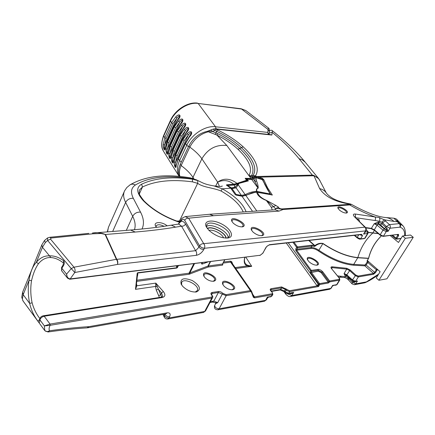<?xml version="1.0" encoding="UTF-8"?>
<svg xmlns="http://www.w3.org/2000/svg" width="435" height="435" viewBox="0 0 435 435"><rect width="100%" height="100%" fill="white"/><g stroke="black" fill="none" stroke-linecap="round" stroke-linejoin="round"><path stroke-width="0.65" d="M227.597 185.479L234.258 185.022L238.516 183.657L234.769 187.278L231.409 187.915L227.548 185.462M254.943 177.681L254.932 181.455L258.216 188.159C258.265 186.234 257.721 183.869 256.585 181.069L255.959 177.649L262.321 179.552L270.075 193.95L256.965 191.384C256.389 189.747 256.78 188.676 258.14 188.159L258.037 188.056C256.547 188.562 256.084 189.66 256.666 191.34C252.849 191.498 249.054 192.596 245.275 194.63L241.398 195.391L236.102 187.86L239.032 183.401M242.991 196.174L245.644 195.304L237.907 184.369M247.945 180.808L238.429 183.565L248.38 180.878L247.945 180.813L248.38 180.878L247.183 179.236L247.684 179.215M235.977 195.016L236.096 194.44L232.04 188.611L236.102 187.86L234.764 187.273M231.393 188.931L232.04 188.611L231.409 187.915L230.865 188.176M256.944 192.085L256.666 191.34L256.759 192.08M251.713 179.492L258.037 188.056L251.734 179.514L253.105 178.997L254.926 181.46L256.585 181.069M255.024 177.649L255.959 177.649L254.964 177.605L253.105 178.997L255.024 177.649M230.724 187.991L231.251 187.768C234.307 188.034 235.308 187.115 234.258 185.022L238.456 183.69M241.425 196.038L241.398 195.391L236.096 194.44L235.574 194.793M270.385 194.635L270.075 193.95L270.265 194.614M262.126 179.497L262.484 179.976M255.753 177.594L262.512 179.709L270.298 194.102M247.917 180.579L247.183 179.236L251.734 179.514L247.276 179.182M367.298 260.489L380.13 271.728L376.242 277.927L378.896 280.276L405.349 238.288L402.554 235.982L398.487 242.469L390.179 235.536M402.554 235.982L410.471 235.014L413.25 237.287L386.911 278.802L378.896 280.276M413.25 237.287L405.349 238.288M187.333 133.545L182.874 139.613L184.195 140.581L188.344 134.997L187.333 133.545C191.302 129.423 193.646 132.773 189.54 136.769L189.279 136.536L190.97 133.849C191.351 131.957 190.476 132.338 188.344 134.997L175.599 162.385L174.158 161.907C174.043 166.502 176.224 169.998 176.257 165.24L178.41 158.873L185.533 143.588L189.54 136.769M185.446 143.12L178.317 158.416L176.257 165.24M176.175 164.702L175.832 166.295C175.098 166.812 175.017 165.507 175.599 162.385L177.127 155.801L175.822 154.827L174.158 161.907M173.358 160.232L173.021 161.836C172.303 162.331 172.227 161.032 172.793 157.943L174.299 151.396L173.01 150.428L171.368 157.475C171.265 162.054 173.418 165.501 173.44 160.76L175.561 154.414L182.602 139.205L186.571 132.43C190.639 128.456 188.328 125.16 184.396 129.255L179.981 135.29L181.292 136.253L185.397 130.696L184.396 129.255M170.58 155.833L170.254 157.443C169.547 157.916 169.476 156.627 170.036 153.571L171.52 147.057L170.237 146.1L168.622 153.109C168.53 157.671 170.65 161.064 170.661 156.344L172.749 150.026L179.715 134.893L183.646 128.156C187.681 124.209 185.408 120.963 181.504 125.03L177.137 131.038L178.432 131.984L182.499 126.454L181.504 125.03M167.845 151.5L167.524 153.115C166.833 153.571 166.763 152.288 167.312 149.259L168.775 142.778L167.508 141.837L165.914 148.808C165.838 153.359 167.921 156.698 167.921 151.994L169.987 145.703L176.871 130.647L180.764 123.953C184.766 120.022 182.526 116.825 178.654 120.87L174.332 126.846L175.615 127.787L179.639 122.278L178.654 120.87M165.224 147.71L167.257 141.446L174.071 126.46L177.931 119.804C181.89 115.906 179.688 112.752 175.849 116.77L171.564 122.719L164.821 137.634L163.25 144.572C163.179 149.096 165.235 152.397 165.224 147.71L167.176 141.027L167.508 141.837L174.332 126.846L173.978 126.058L167.176 141.027M179.035 176.202L163.826 151.782C161.14 147.46 161.119 142.196 163.761 135.981L163.652 135.443L170.362 120.571C175.033 109.876 187.876 101.665 197.566 103.128L197.485 103.122M216.146 128.869L215.504 126.781C205.624 125.302 191.634 134.274 186.713 145.344L179.557 160.662C176.806 166.866 176.681 172.124 179.171 176.436M171.368 157.475L172.793 157.943L185.397 130.696C187.496 128.059 188.366 127.667 188.007 129.521L186.316 132.202L186.571 132.43M186.316 132.202L182.504 138.77L175.468 153.968L173.44 160.76M168.622 153.109L170.036 153.571L182.499 126.454C184.565 123.844 185.424 123.442 185.087 125.258L183.396 127.939L183.646 128.156M179.628 134.453L172.662 149.591L170.661 156.344M165.914 148.808L167.312 149.259L179.639 122.278C181.678 119.69 182.531 119.288 182.205 121.06L180.52 123.736L180.764 123.953M176.789 130.217L169.9 145.279L167.921 151.994M165.148 147.226L164.832 148.852C164.158 149.287 164.093 148.003 164.631 145.013L163.25 144.572M177.931 119.804L177.687 119.598L179.372 116.928C179.677 115.188 178.828 115.601 176.822 118.168L164.631 145.013L166.078 138.564L172.836 123.643L176.822 118.168L175.849 116.77M166.078 138.564L164.821 137.634L163.761 135.981L170.482 121.093C175.087 110.332 188.529 101.806 198.164 103.443L241.126 108.755M268.406 134.399L267.753 132.414L269.075 134.469L269.39 131.734L268.09 129.521L267.753 132.414L215.504 126.781L198.164 103.443L241.795 109.065L245.797 110.517L268.379 127.944L268.09 129.521L241.191 108.761M286.268 243.013L316.843 285.48L318.502 286.556L318.589 284.713L288.247 242.79M73.977 267.204L50.487 239.081L47.627 240.479L71.269 268.596L73.977 267.204C75.097 268.814 75.364 270.581 74.776 272.511L117.434 264.42C117.89 262.544 117.526 260.842 116.341 259.32L73.977 267.204M50.487 239.081L51.167 238.016L49.644 237.292M47.681 237.88L49.835 237.276L88.832 233.367M47.562 237.95L47.627 240.479L45.327 242.583L44.528 240.473M51.167 238.016L93.085 233.785L101.105 233.503L105.504 234.487C100.768 232.703 96.396 232.236 92.378 233.084M67.583 278.21L61.683 270.842L61.813 268.27L66.56 274.18L71.269 268.596L74.776 272.511L70.198 278.911C67.958 278.465 66.745 276.888 66.56 274.18L67.588 278.204L69.779 279.243L70.198 278.911L260.222 255.253L69.953 279.221M105.091 234.454L116.341 259.32L116.765 259.347C117.874 260.88 118.097 262.571 117.434 264.42L196.283 255.329C196.957 253.632 196.74 252.082 195.625 250.69L116.765 259.347L105.504 234.487L135.263 232.04C149.868 230.822 163.326 229.191 175.637 227.135L181.553 226.195C183.276 226.298 184.598 225.591 185.517 224.074C184.299 222.008 182.792 221.105 181.003 221.355M361.208 234.563L362.518 235.672L361.523 234.324L269.488 244.687L266.622 246.574L262.74 253.257L260.222 255.253M23.164 301.156L21.821 297.54M87.087 327.854L88.887 326.663C76.62 327.419 63.488 328.789 49.492 330.774C47.529 331.889 45.914 331.774 44.647 330.426L22.973 300.851L21.772 297.127L22.631 292.19L23.169 294.669L29.042 280.227C27.845 287.769 28.052 295.501 29.651 303.418C31.315 310.345 34.115 316.294 38.046 321.269C39.063 322.873 39.612 322.824 39.683 321.112L39.906 319.872L44.365 325.907L50.107 325.331L49.927 324.097L44.365 325.907L44.778 330.622M223.09 263.104L230.615 262.136L231.502 262.359L251.539 291.211L250.397 290.591L226.021 294.664L223.073 293.446L221.1 292.037L219.229 291.455L212.09 292.456C210.665 292.853 210.567 293.804 211.796 295.311L212.329 296.3L211.617 297.072L211.763 298.106L50.107 325.331C49.008 327.512 48.807 329.322 49.492 330.774L48.024 331.987L44.794 330.644M318.447 250.957C331.095 259.499 342.883 264.257 353.807 265.241L364.873 265.856L364.813 264.997L353.747 264.371C343.003 263.403 331.41 258.716 318.969 250.321C315.979 248.331 313.33 247.401 311.025 247.537L311.161 248.401C313.276 248.282 315.701 249.13 318.447 250.957L322.868 243.605C335.385 252.001 347.016 256.715 357.771 257.754L368.494 258.428L367.107 261.169M367.956 261.071L367.14 261.935L376.367 269.754L374.736 272.37L373.464 273.441L364.873 265.856L366.226 264.877L368.575 261.609M367.271 260.957L367.874 260.995M358.201 276.067L358.342 276.916L373.6 274.267L373.464 273.441L358.201 276.067L355.781 275.045L350.104 269.939L346.7 268.27L332.182 266.796C330.866 266.769 330.622 267.351 331.454 268.536L339.316 278.226L339.224 279.335L329.599 280.988L328.186 282.136L319.589 283.631L311.329 272.25L311.438 271.293L310.492 270.815L311.291 270.38L296.616 250.207L297.573 247.798L311.868 246.069L314.75 246.4C317.284 244.193 319.991 243.263 322.868 243.605L322.971 243.448C320.019 242.92 317.294 243.665 314.788 245.683L314.255 245.411L314.75 246.4L314.532 245.731M309.062 261.816C311.922 264.203 314.608 265.306 317.126 265.132C323.645 263.338 305.294 252.887 307.376 259.575L309.062 261.816M269.238 133.083L272.158 132.349L272.359 130.745M318.746 178.747L313.755 175.376L312.368 175.115L312.939 175.773L314.081 175.958L319.616 188.583C322.504 189.29 324.684 190.666 326.168 192.716L326.419 193.091M313.755 175.376L314.081 175.958C317.126 177.007 319.17 178.78 320.209 181.275L318.518 178.47L305.577 162.641M180.617 220.888L176.735 221.083M190.334 177.855L191.704 178.774L195.967 179.655L198.132 180.688L192.433 179.176L192.487 181.852L197.686 183.352C203.373 187.539 213.139 187.659 221.023 191.003C232.671 197.593 240.066 204.581 243.208 211.959M271.233 194.847L272.343 195.043L267.617 187.866L263.762 179.639L262.843 179.959L264.833 184.554L267.688 189.888L270.934 194.733M247.2 265.116L247.156 265.97L251.724 266.323L247.2 265.116L245.302 263.61C244.291 261.544 244.165 259.467 244.938 257.384M257.15 192.183L271.69 194.869M256.384 192.188L271.097 194.75M245.78 195.473L251.881 192.863L255.753 192.145L257.444 192.232C258.325 195.418 261.245 198.099 266.198 200.263L273.582 206.668L275.828 205.423L266.198 200.263M241.702 196.152L245.846 195.44L252.001 192.944L256.645 192.167C257.411 195.451 260.641 198.219 266.334 200.47L271.353 207.321L272.256 209.975M231.018 188.562L235.063 194.385L236.493 195.223L241.963 196.201L252.534 211.323M226.635 185.207L230.773 188.214L222.318 188.823L213.933 185.897C219.126 186.55 221.921 186.593 222.318 186.028L221.605 186.267M226.477 185.136L230.969 188.322L235.063 194.385M227.037 185.283L226.804 184.772L226.347 185.141M227.456 185.424L233.769 184.913L237.407 183.989L237.07 183.396L233.709 184.217L226.804 184.772M237.407 183.989L246.678 180.895L246.553 180.231L237.07 183.396C230.207 178.285 223.731 177.866 217.641 182.134C223.59 179.552 228.94 180.248 233.709 184.217L233.769 184.913M258.423 177.937L258.553 177.175L256.335 176.507L256.318 177.415L262.24 179.106L262.359 178.334L262.707 180.215M263.762 179.639L262.359 178.334M251.055 179.367L246.183 178.448L247.662 179.171M246.183 178.448L245.166 178.312L246.134 178.66L247.292 180.253L246.553 180.231L245.166 178.312L251.028 178.48L226.825 145.502C216.146 144.376 207.832 148.803 201.878 158.78L217.641 182.134L219.463 186.446M252.588 179.329L252.034 179.503M253.045 178.557L255.959 177.344L255.97 176.436L252.327 177.948L253.045 178.557L252.126 179.242L251.087 179.209L251.044 178.486L248.907 175.571L251.887 177.355L255.53 175.849C259.902 168.41 255.807 158.753 243.241 146.878C236.325 140.548 227.712 134.883 217.402 129.875L215.004 128.749M262.272 178.306L258.553 177.175L312.939 175.773M129.793 184.995L130.141 184.772C145.643 175.93 165.762 173.636 190.497 177.882L196.392 179.862M381.299 235.955C375.052 241.914 370.805 249.353 368.565 258.265L357.847 257.585C347.103 256.547 335.477 251.832 322.971 243.448M211.796 295.311L212.024 295.354C212.818 296.208 213.014 296.942 212.617 297.567L211.763 298.106L204.711 311.427L168.987 317.958L167.627 319.024L165.98 318.822L164.838 318.018L164.365 317.322L164.441 315.614C165.539 317.24 167.051 318.023 168.987 317.958L169.596 316.767C170.781 313.923 169.987 312.613 167.214 312.836L165.827 313.923L87.718 327.783M290.732 296.414L329.496 289.297L330.828 288.383L291.885 295.501L290.536 296.452C289.362 296.931 287.845 296.251 285.991 294.424L285.849 293.19M352.122 283.914L352.274 282.223L348.685 278.302L348.538 279.993L352.122 283.914L354.4 284.724L355.721 283.837L352.274 282.223L352.915 281.179M349.028 277.737L348.685 278.302L348.043 277.726L347.598 279.145L348.538 279.993M398.047 234.601L396.111 238.119L396.872 238.445L398.585 235.71L398.514 234.351L383.436 236.145L380.174 234.753L380.103 235.177L383.05 236.384L383.436 236.145L386.285 231.518L388.112 231.311L387.166 228.658L386.182 229.925L388.112 231.311L390.01 228.234L386.438 226.559L385.807 227.592L384.328 228.56L385.801 229.707L386.791 228.359L381.919 223.813L382.544 222.785L386.438 226.559L389.401 224.629C390.461 225.689 390.663 226.891 390.01 228.234L399.765 227.179C400.417 225.857 400.216 224.672 399.161 223.628L389.401 224.629L384.127 219.74L381.859 222.225L382.544 222.785L385.497 220.866M399.765 227.179L400.059 227.2C400.847 225.961 400.776 224.813 399.841 223.769L399.161 223.628L397.313 221.709L398.085 221.942C396.894 220.235 396.568 219.501 397.106 219.746M402.962 225.803L399.841 223.769L398.085 221.942M378.613 274.148L365.177 282.663M366.004 281.913L364.323 282.902L354.59 284.686M196.283 255.329C199.371 254.682 201.856 252.768 203.738 249.598L204.401 248.298L365.471 230.887C366.134 229.495 365.927 228.25 364.856 227.146L365.498 227.402L354.514 216.815L364.856 227.146L203.738 243.671C204.863 245.052 205.081 246.596 204.401 248.298L201.731 247.656L199.632 245.873L198.974 247.178L195.625 250.69L181.553 226.195L178.725 224.063M355.803 217.723L375.16 220.523L375.606 218.337L374.997 216.951L355.297 214.036C353.024 213.895 352.763 214.819 354.514 216.815M209.616 214.254L213.487 215.716L188.638 218.191L203.738 243.671C201.97 243.584 200.6 244.318 199.632 245.873L184.685 220.306C185.604 218.789 186.919 218.082 188.638 218.191L185.179 216.619M364.742 232.622L363.551 234.073L366.275 229.702L366.167 228.462L365.498 227.402M375.16 220.523L379.374 221.214C380.114 219.762 380.021 218.533 379.108 217.522L374.997 216.951C366.602 213.933 358.195 209.926 349.767 204.939L351.377 204.347C366.091 212.508 377.667 216.918 386.106 217.565L385.062 217.478M378.042 222.057L378.124 223.84L374.192 223.737L378.042 222.057L378.798 222.165L378.885 223.949L380.446 224.77L381.919 223.813L378.798 222.165L379.374 221.214L381.859 222.225M393.686 218.191L386.106 217.565C388.993 217.951 391.603 219.245 393.947 221.442L384.127 219.74L379.108 217.522M348.043 277.726L345.722 276.616L344.259 277.519M338.484 277.051L339.914 277.182L341.448 276.29L337.571 275.921M331.329 288.079L330.828 288.383L332.623 285.409L331.329 288.079M165.218 314.026L164.441 315.614L163.799 314.282M62.732 266.845L61.813 268.27L61.569 267.422L62.466 266.041L62.732 266.845C64.429 264.447 64.75 262.419 63.684 260.761C58.883 257.248 54.092 255.611 49.313 255.851C44.375 255.666 40.047 257.825 36.328 262.332L38.481 263.675C41.733 259.749 45.496 257.694 49.775 257.52L50.52 257.52M339.556 210.197C342.236 212.247 344.591 213.188 346.613 213.019C351.056 211.698 336.532 203.645 337.951 208.207L339.556 210.197M233.231 223.144C236.515 225.901 239.674 227.113 242.714 226.793C249.788 224.427 229.261 213.906 231.768 221.176L233.231 223.144M208.887 230.294C215.542 236.031 222.106 238.559 228.576 237.88C234.797 236.455 230.403 228.299 221.284 223.808C212.247 219.148 203.401 220.61 206.146 226.553L208.887 230.294M252.931 231.975C256.193 234.699 259.309 235.917 262.278 235.623C269.33 233.345 248.923 222.6 251.365 229.87L252.931 231.975M396.562 219.262L400.445 223.188M265.834 247.607L265.85 247.792C266.22 246.705 267.394 245.748 269.368 244.921L269.776 244.639M361.115 234.574L361.523 234.324M311.161 248.401L296.616 250.207L295.833 250.631L310.492 270.815L310.525 272.685L318.306 271.157L321.122 272.576L322.71 271.712L329.599 280.988L329.741 281.875L339.365 280.205L339.849 279.912L339.512 278.313L331.704 268.846M321.122 272.576L328.186 282.136L328.327 283.022L329.741 281.875M318.589 284.713L317.191 285.871L289.514 290.738L289.656 291.667L318.502 286.556L319.698 284.544L318.773 284.077L319.589 283.631L319.73 284.523L328.327 283.022M289.514 290.738L281.586 286.926L271.108 288.699C269.907 289.058 269.917 289.922 271.141 291.298L272.506 292.815L272.337 293.723L254.518 296.898L254.665 297.866L272.212 294.761L272.865 294.348L272.261 292.44M252.713 294.299L254.518 296.898L253.627 296.692L253.415 297.371L254.665 297.866M253.627 296.692L251.539 291.211L251.321 291.896L253.415 297.371M231.529 262.397L231.757 261.734L230.474 261.152L230.615 262.136L250.397 290.591L250.538 291.58L251.321 291.896M204.972 277.682C207.81 280.298 210.747 281.472 213.781 281.217C222.263 278.59 200.714 267.4 203.797 276.029L204.972 277.682M224.036 286.159C226.852 288.748 229.745 289.928 232.709 289.699C241.169 287.192 219.767 275.736 222.763 284.37L224.036 286.159M182.754 286.393C187.061 290.488 191.639 292.336 196.484 291.934C201.405 289.411 200.024 285.621 192.335 280.564C183.787 277.345 180.057 278.525 181.139 284.104L182.754 286.393M295.811 248.825L296.724 249.288L311.025 247.537L311.868 246.069L311.732 245.199L297.431 246.911L297.573 247.798L296.654 247.336L295.811 248.825L295.833 250.631M293.946 242.148L297.431 246.911L296.654 247.336L292.945 242.262M318.306 271.157L318.164 270.255L311.438 271.293L311.291 270.38L318.61 269.341L320.856 270.146L322.71 271.712M338.147 208.626L338.218 208.24C339.012 206.217 347.56 210.959 346.385 212.775L346.048 213.085M177.91 265.747L177.078 267.416L177.469 267.471L178.355 265.693M176.577 265.916L177.078 267.416L176.822 268.058L177.469 267.471M176.305 265.948L176.904 267.748L137.748 272.718L137.667 273.044L176.822 268.058M137.748 272.718L137.21 273.158L137.688 273.218L137.368 273.555L137.449 275.317L137.775 274.947L137.688 273.218M136.177 287.524L136.791 285.8L136.302 285.191L135.812 287.133L137.21 273.158L135.497 289.346L136.177 287.524L135.812 287.133L135.497 289.346L155.54 286.442L156.23 290.02L159.444 297.469M39.857 318.523C36.306 313.983 33.718 308.741 32.103 302.803L29.651 303.418L23.169 294.669L22.402 298.845M32.103 302.803C30.57 295.262 30.379 287.899 31.521 280.711C33.163 273.615 35.48 267.938 38.481 263.675M307.556 259.961L307.621 259.004C308.796 256.177 319.051 262.011 317.409 264.589L316.566 265.192M202.362 262.696L202.351 264.045L207.712 262.028M161.695 297.089L155.828 283.114L136.791 285.8L136.334 285.104L137.335 275.986M137.34 276.078L137.775 274.947M136.378 284.425L136.302 285.191M136.824 285.713L136.769 284.811L136.383 284.604M39.699 319.002L39.906 319.872C40.624 318.001 42.054 316.789 44.196 316.223L162.114 297.551C165.333 296.675 165.735 294.669 163.321 291.532L155.828 283.114L155.54 286.442L157.127 286.562M270.374 134.605L271.875 135.035L269.455 134.654M337.141 284.381L335.978 285.142L332.623 285.409L336.652 284.686L339.365 280.205L339.224 279.335M344.085 273.484L344.727 275.355L345.51 275.659L346.184 275.203L344.085 273.484L346.733 269.113L349.479 270.461L355.15 275.567L358.342 276.916L355.651 281.287L352.47 279.944L346.825 274.828L344.085 273.484M359.587 221.497L358.935 219.539L358.152 219.196L357.934 219.849M366.221 229.974L367.608 231.273C368.059 231.333 368.189 232.034 367.999 233.377L363.551 234.073L365.356 231.975L367.227 231.768L367.531 233.628L364.655 238.38L360.599 238.858L362.518 235.672L359.794 234.721M370.761 228.489L371.392 228.364L374.192 223.737L377.02 225.118L383.012 230.115L384.344 229.011L386.182 229.925L386.285 231.518L383.012 230.115L380.174 234.753L374.214 229.74L371.392 228.364L365.661 227.576M387.166 228.658L386.791 228.359M352.557 280.928L353.791 282.043L354.014 281.662M354.378 281.739L354.215 282.233L357.499 280.956L355.074 281.717M353.791 282.043L354.215 282.233M179.97 176.512C178.85 173.434 179.247 169.786 181.145 165.561L189.807 147.117C194.184 138.955 200.339 133.849 208.283 131.8L212.65 131.506L211.046 130.179M226.825 145.502L216.896 135.057C225.303 139.309 232.323 144.039 237.95 149.254L239.881 148.58C233.938 143.093 226.543 138.118 217.69 133.643L216.896 135.057L207.256 131.343M181.672 285.023L181.602 282.5C183.722 277.046 200.214 285.442 197.354 290.531L195.206 292.064M208.974 230.381C212.96 229.049 222.29 233.84 223.546 237.874M204.048 276.491L204.004 274.893C205.38 271.386 216.358 277.084 214.493 280.341L213.117 281.298M223.008 284.833L222.981 283.25C224.378 279.77 235.302 285.616 233.416 288.84L232.04 289.775M232.013 221.66L232.051 220.61C233.236 217.435 244.622 223.275 242.926 226.195L242.05 226.896M251.604 230.354L251.647 229.321C252.855 226.167 264.192 232.138 262.479 235.03L261.604 235.721M206.685 227.57L206.701 225.091C209.257 218.267 232.828 230.148 229.256 236.477L227.168 238.097M225.841 238.119C225.906 232.942 211.568 225.586 207.441 228.663M215.646 303.608L217.696 302.678L215.33 302.776L212.623 302.097M272.843 294.392L271.94 295.974L270.603 296.882L267.4 297.083L267.558 297.948L266.579 299.671L264.224 301.281L217.946 309.78M289.014 293.576C290.678 294.033 292.238 293.636 293.701 292.38L288.149 293.728M167.187 225.841C161.999 221.437 153.104 221.567 155.578 226.086L156.426 227.364M156.165 227.037L156.219 225.885C157.552 224.259 160.162 224.4 164.066 226.309M165.882 226.037L172.059 225.064M178.763 224.058L179.041 224.025M50.199 325.315L50.047 324.075L44.196 316.223L43.418 315.777C41.548 316.076 40.308 317.153 39.699 319.013L39.683 321.112M39.623 319.333L38.046 321.269M31.521 280.711L29.042 280.227C30.385 272.005 32.81 266.041 36.328 262.332L42.451 247.281L45.327 242.583M50.879 257.536L42.451 247.281L41.825 244.9L22.631 292.19M50.775 257.542C54.843 257.765 59.035 259.548 63.352 262.898L63.684 260.761M156.23 290.02L158.313 289.237L161.575 292.913L160.727 294.631L158.764 295.697M217.69 133.643L212.65 131.506L214.759 130.424L213.161 129.119M217.402 129.875L216.695 131.321L214.759 130.424L215.814 129.119L271.875 135.035L272.158 132.349C282.826 141.054 291.776 149.819 299.003 158.655L302.559 160.031L305.321 162.326C296.262 151.407 285.289 140.891 272.397 130.777C272.141 130.174 271.163 130.087 269.455 130.516M396.927 219.566C396.731 219.099 395.73 218.653 393.931 218.218L397.313 221.709L393.947 221.442M350.257 203.939L348.707 204.396L349.767 204.939L283.038 209.523L281.951 208.92C279.661 208.708 278.563 208.153 278.656 207.256L275.382 208.604C276.785 208.408 277.421 208.425 283.038 209.523L279.069 211.1L213.487 215.716M319.616 188.583C324.978 196.702 335.097 201.878 349.974 204.113L351.116 204.526M271.353 207.321L273.582 206.668L275.382 208.604L275.203 209.773M278.656 207.256L275.828 205.423M251.066 179.372L251.044 178.486L252.327 177.948L251.887 177.355L253.061 175.533L255.53 175.849L256.335 176.507L312.368 175.115L299.003 158.655M251.055 176.876L251.414 175.827L248.907 175.571C252.898 168.818 249.244 160.042 237.95 149.254M253.061 175.533L251.414 175.827C255.432 168.802 251.588 159.721 239.881 148.58L241.322 147.552C253.431 159.036 257.346 168.367 253.061 175.533M246.079 211.763C243.089 203.759 235.172 196.109 222.318 188.823L221.023 191.003M178.334 224.117L181.003 221.344L180.933 220.295M227.538 185.457L233.981 185.011M245.644 195.304L255.492 192.172M251.599 179.492L253.154 178.937M189.279 136.536L185.435 143.142L186.713 145.344L188.496 146.66M178.317 158.416L179.557 160.662L181.313 161.983M182.504 138.776L182.874 139.613L175.822 154.827L175.468 153.968M177.127 155.801L184.195 140.581M183.396 127.939L179.622 134.469L179.981 135.29L173.01 150.428L172.662 149.591M180.52 123.736L176.779 130.234L177.137 131.038L170.237 146.1L169.9 145.279M174.299 151.396L181.292 136.253M171.52 147.057L178.432 131.984M168.775 142.778L175.615 127.787M172.836 123.643L171.564 122.719L170.362 120.571M173.989 126.041L177.687 119.598M207.441 131.31L210.415 130.473M316.843 285.48L318.773 284.077L310.525 272.685M235.781 268.504L251.724 266.323L245.867 257.27M130.527 230.044L135.263 232.04M87.446 327.827L88.887 326.663L167.214 312.836M353.807 265.241L353.747 264.371L357.847 257.585C360.822 247.564 365.77 239.424 372.692 233.155L374.404 230.387M367.14 261.935L365.53 264.551L374.736 272.37L375.481 272.685L377.118 270.07L376.367 269.754L377.025 269.009M365.53 264.551L364.813 264.997M397.019 234.721L398.585 235.71M391.609 235.368L395.959 238.984L396.111 238.119L392.653 235.243M373.6 274.267L375.481 272.685M355.781 275.045L352.47 279.944L352.328 280.738L354.976 281.733L357.499 280.956L355.721 283.837L365.639 282.027M401.043 238.396L395.959 238.984M383.099 236.379L398.514 234.351M374.252 230.191L380.212 235.204M396.899 238.918L396.872 238.445M377.118 270.07L377.651 269.559M378.091 233.486L368.173 232.323M370.99 228.609L374.144 230.169L377.02 225.118L378.347 224.02L378.124 223.84L378.885 223.949M350.104 269.939L346.825 274.828L346.695 275.627L352.323 280.733M400.059 227.2C403.397 228.342 404.92 231.186 404.632 235.732M178.665 221.758L179.459 220.969L197.686 183.352L197.773 180.536M246.678 180.895L247.102 180.889M236.254 195.163L241.855 196.114L245.753 195.337L256.846 211.029M235.313 194.652L236.493 195.223M247.303 180.868L247.292 180.253L247.711 180.335M262.24 179.106L262.077 179.421M255.959 177.344L256.318 177.415M193.847 178.763L192.955 177.371C190.372 173.396 186.436 169.46 181.145 165.561L180.28 164.196L188.926 145.741M192.526 178.339L201.878 158.78C199.203 154.882 195.179 150.994 189.807 147.117L188.91 145.779C193.135 137.944 199.273 133.126 207.321 131.332L213.199 129.097L215.124 128.76L270.521 134.622M141.995 229.017C144.322 224.096 143.838 218.468 140.543 212.133L133.317 198.322C130.386 192.362 131.065 187.925 135.361 185.011C148.911 176.942 167.692 174.865 191.704 178.774L192.433 179.176C171.689 176.365 154.74 178.045 141.587 184.212L142.473 186.985C155.393 180.84 172.059 179.133 192.487 181.852M368.195 232.486L378.281 233.649M314.478 245.231L309.073 240.441M308.709 240.484L314.255 245.411L311.732 245.199M161.216 297.187L43.321 315.788M211.617 297.072L49.927 324.097M167.823 318.985L203.346 312.46L205.57 310.867L212.595 297.616M286.844 289.623L286.143 290.205L289.656 291.667L288.737 293.266L285.224 291.803L285.132 292.635L288.052 293.75L288.737 293.266L293.701 292.38L291.885 295.501L287.084 293.707M272.071 293.81L272.212 294.761L271.288 296.387L267.4 297.083L265.584 300.308L219.115 308.796L217.75 309.818C214.982 309.595 213.955 308.138 214.662 305.435L214.689 305.386M355.194 217.108L354.775 216.864M355.553 217.473L355.297 214.036M69.866 279.226L70.285 278.9M61.569 267.422L61.574 270.711M203.738 249.598L201.073 248.961L199.159 247.45L185.517 224.074M345.51 275.659L346.26 275.73L345.722 276.616L341.448 276.29M226.021 294.664L226.167 295.68L219.115 308.796C216.325 308.524 214.841 307.398 214.662 305.435L215.629 303.63L215.374 302.798M169.596 316.767C167.66 316.827 166.143 316.049 165.044 314.423L164.881 314.086M181.003 221.344L181.107 221.138C182.379 219.001 183.575 218.723 184.685 220.306M262.898 252.958L262.74 253.257M262.914 253.154L265.671 247.89M357.271 237.885L357.217 237.418L354.748 235.291M354.242 235.351L357.151 237.858C358.87 238.973 359.886 239.391 360.207 239.109L360.599 238.858L357.217 237.418L358.761 234.84M360.256 239.103L364.269 238.625L365.123 238.124L367.977 233.41M346.7 268.27L346.733 269.113L332.215 267.65L332.182 266.796M331.454 268.536L331.291 267.933L332.215 267.65L331.639 268.618M318.023 269.347L318.164 270.255L321.916 272.147L328.8 281.434L329.708 281.896M285.942 288.742L285.24 289.318L286.143 290.205L285.224 291.803L284.327 290.917L280.814 289.454L271.125 291.124M281.586 286.926L281.728 287.856L285.24 289.318L284.234 291.754L285.11 292.619M271.108 288.699L271.25 289.639L281.728 287.856L280.124 289.938L271.429 291.445M272.044 292.2L270.597 290.047L271.25 289.639L270.728 290.564M223.073 293.446L222.29 294.076L226.167 295.68L250.538 291.58M218.267 291.455L218.413 292.472L222.29 294.076L217.696 302.678L213.835 301.085L210.442 301.672M212.09 292.456L212.242 293.478L218.413 292.472L213.835 301.085L212.449 302.124L209.975 302.553M211.568 294.751L212.242 293.478L211.388 294.017L212.062 295.637M136.639 281.396L189.176 274.235L208.202 267.03L222.568 265.122L222.84 264.328L222.617 264.007L207.968 266.035L189.029 273.185L136.759 280.243M136.769 284.811L136.427 283.897M244.774 257.406C243.567 261.788 244.361 264.649 247.156 265.97L235.15 267.601M230.474 261.152L223.661 262.017M232.687 264.061L231.757 261.734M201.661 262.783L201.546 263.92L202.351 264.045M137.275 276.486L137.487 276.04M189.176 274.235L189.029 273.185L193.798 263.768M190.035 274.023L189.796 272.995L194.521 263.675M208.202 267.03L207.968 266.035L210.192 261.718M208.474 266.965L208.327 265.948L210.535 261.68M222.568 265.122L222.421 264.121L224.629 259.918M222.595 263.789L222.551 264.186M358.152 219.196L357.135 219.05M380.446 224.77L384.328 228.56M346.994 275.893L346.26 275.73L346.499 275.453M367.243 231.099L367.227 231.768M384.344 229.011L378.347 224.02M228.206 237.624C228.44 231.512 211.247 222.693 206.462 226.45M207.272 228.44C211.606 225.439 226.004 232.828 226.118 238.124M171.433 225.254L175.637 227.135M163.321 291.532L161.575 292.913L162.657 296.431L161.314 297.17L162.114 297.551M243.241 146.878L241.322 147.552C234.742 141.511 226.537 136.101 216.695 131.321L215.347 134.279M348.707 204.396L281.951 208.92M275.235 209.773L279.069 211.1M141.587 184.212C135.927 187.523 136.492 193.004 143.284 200.66L144.061 200.943M179.84 222.144C165.115 217.141 153.169 210.056 144.012 200.888C140.255 196.125 138.629 193.461 139.129 192.884L139.336 190.117L142.473 186.985L139.374 193.847M143.284 200.66C152.636 210.023 164.773 217.255 179.688 222.361M181.107 221.138L180.987 220.153M107.554 231.871L108.413 227.38L124.633 190.748L126.764 187.588L130.141 184.772C131.794 183.896 133.534 183.978 135.361 185.011M124.366 191.329C123.072 194.429 123.496 198.126 125.628 202.416C127.314 199.442 129.875 198.077 133.317 198.322M112.665 231.463L125.628 202.416L132.691 216.325C134.426 213.308 137.041 211.91 140.543 212.133M126.302 230.376L132.691 216.325C135.171 221.23 135.763 225.694 134.469 229.718M107.255 231.893L108.532 227.103M217.641 182.134L215.646 186.169M270.32 194.13L270.401 194.641M247.879 180.813L247.047 179.427M269.406 131.56C269.477 129.358 269.14 128.151 268.379 127.944M163.125 150.575C161.086 147.166 161.26 142.125 163.652 135.443M245.797 110.517L241.213 108.766M167.149 225.841C156.062 227.565 144.039 228.946 131.087 229.995L92.307 233.084M22.767 300.547L23.055 301.009M23.147 301.129L44.691 330.502M87.13 327.854C75.016 328.621 62.053 329.986 48.241 331.954M396.573 239.147L400.918 238.597M381.343 235.971C375.139 241.942 370.908 249.358 368.652 258.232L367.107 260.734M351.377 204.347L350.202 203.933C341.769 202.357 335.467 200.192 331.291 197.446C328.637 195.609 326.924 194.032 326.163 192.716L320.209 181.281M285.958 294.375L283.647 291.243M266.541 299.742L264.42 301.248M399.384 222.089L402.582 225.406C405.86 228.435 405.556 234.508 405.235 235.656M378.298 274.648C374.258 277.878 369.962 280.521 365.411 282.565M365.231 282.641L364.573 282.848M347.576 279.123C345.863 277.943 344.797 277.41 344.373 277.525M344.254 277.514L340.029 277.193M329.687 289.259L331.301 288.117M203.542 312.428L205.543 310.922M364.726 232.654L365.922 230.67M164.316 317.224L162.973 314.429M259.885 255.519L262.909 253.17M269.423 244.916L361.126 234.574M365.101 238.162L364.318 238.619M370.963 228.603L365.906 227.907M316.783 265.181L317.126 265.132M137.416 275.611L136.373 284.784M333.237 285.637L332.465 286.192M346.184 275.203L346.695 275.627M336.076 285.126L337.114 284.43M366.265 229.789L367.608 231.273M339.822 279.95L337.136 284.387M195.532 292.054L196.484 291.934M181.379 284.55L181.139 284.104M213.242 281.287L213.781 281.217M232.165 289.77L232.709 289.699M242.3 226.874L242.714 226.793M261.848 235.699L262.278 235.623M227.603 238.054L228.576 237.88M206.337 226.95L206.146 226.553M268.471 297.263L267.568 297.926M270.7 296.86L271.913 296.023M284.213 291.733L280.216 289.922M155.735 226.385L155.578 226.086M172.037 225.064L179.008 224.02M49.775 257.52L50.585 257.531M62.466 266.041C63.244 264.708 63.537 263.659 63.352 262.892M224.775 259.902L222.617 264.007M41.825 244.9L44.468 240.539M44.468 240.55L47.502 237.994M180.269 164.218C178.959 168.22 177.42 169.862 179.682 176.485M275.708 209.741L210.078 214.227L185.587 216.57C182.689 217.516 181.145 218.729 180.965 220.197L178.296 224.123M213.998 185.908C204.08 184.326 202.014 182.401 198.115 180.688M180.155 221.665L178.926 221.741"/></g></svg>
